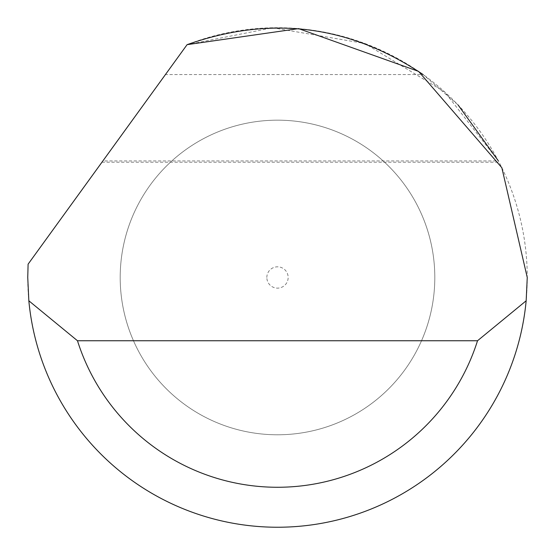 <?xml version="1.0" encoding="UTF-8"?>
<svg xmlns="http://www.w3.org/2000/svg" width="555" height="555" viewBox="0 0 555 555"><rect width="100%" height="100%" fill="white"/><g stroke="black" fill="none" stroke-linecap="round" stroke-linejoin="round"><path stroke-width="0.42" stroke-dasharray="2.77 2.08" d="M266.844 277.479A10.656 10.656 0 0 1 277.5 266.823A10.656 10.656 0 0 1 288.156 277.479A10.656 10.656 0 0 1 277.5 288.135A10.656 10.656 0 0 1 266.844 277.479M120.192 277.479A157.308 157.308 0 0 1 277.5 120.171A157.308 157.308 0 0 1 434.808 277.479A157.308 157.308 0 0 1 277.5 434.787A157.308 157.308 0 0 1 120.192 277.479A157.308 157.308 0 0 1 277.5 120.171A157.308 157.308 0 0 1 434.808 277.479A157.308 157.308 0 0 1 277.5 434.787A157.308 157.308 0 0 1 120.192 277.479M27.75 277.479A249.75 249.75 0 0 1 28.104 264.159L187.09 44.664A249.75 249.75 0 0 1 527.25 277.479A249.75 249.75 0 0 1 277.5 527.229A249.75 249.75 0 0 1 27.75 277.479M165.432 74.564L101.954 162.206L102.876 160.929L498.39 160.929L444.756 92.005L364.878 43.512L272.769 27.771L187.09 44.664L165.432 74.564L423.104 74.564L458.048 104.916M102.876 160.929L187.09 44.664M101.954 162.206L499.056 162.206"/><path stroke-width="0.83" d="M187.09 44.664L298.597 28.617L418.56 71.38L501.845 167.728L527.25 277.479L526.161 300.789A249.75 249.75 0 0 1 28.839 300.789L27.75 277.479L28.104 264.159L187.09 44.664C270.771 15.117 349.442 25.079 423.104 74.564M458.048 104.916L498.39 160.929M28.839 300.789L77.478 340.749L477.522 340.749L526.161 300.789M77.478 340.749A209.79 209.79 0 0 0 477.522 340.749"/></g></svg>
